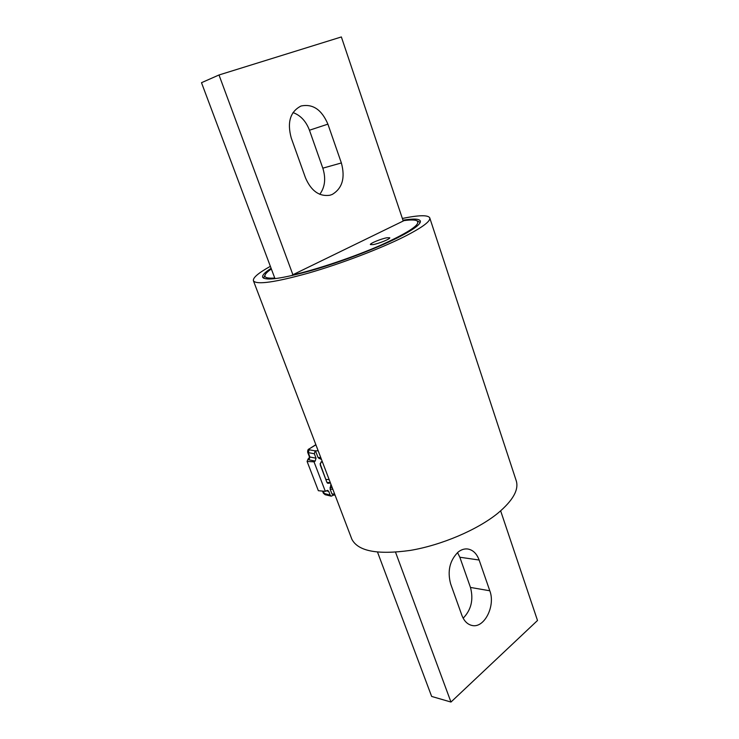 <?xml version="1.0" encoding="UTF-8"?>
<svg xmlns="http://www.w3.org/2000/svg" width="739" height="739" viewBox="0 0 739 739"><rect width="100%" height="100%" fill="white"/><g stroke="black" fill="none" stroke-linecap="round" stroke-linejoin="round"><path stroke-width="1.11" d="M402.958 220.204C413.267 218.532 419.041 218.753 420.279 220.887C421.369 223.917 413.711 229.598 397.296 237.94C375.791 248.692 340.864 261.994 312.172 270.289C282.122 278.649 265.624 280.986 262.696 277.31C261.976 275.398 264.774 272.395 271.102 268.322M429.802 218.042L516.118 480.396C519.212 489.495 513.069 500.479 497.689 513.356C477.265 529.909 441.423 545.188 410.293 550.407C377.49 554.961 358.009 551.239 351.856 539.211L351.616 538.574M402.367 218.458C418.662 215.104 427.779 214.864 429.71 217.746C430.939 221.09 422.505 227.381 404.381 236.628C380.419 248.664 341.122 263.657 308.884 272.977C275.157 282.353 256.673 284.977 253.449 280.857C252.581 277.91 258.216 273.07 270.363 266.336M386.959 237.755C381.213 238.743 369.509 243.556 370.396 244.581L373.093 244.609C378.802 243.658 390.7 238.762 389.749 237.764L386.959 237.755M292.108 275.545L292.256 275.047C316.523 269.652 354.277 256.904 381.638 244.803C409.896 231.88 421.59 223.834 416.704 220.665C414.542 219.769 410.33 219.751 404.057 220.61L292.256 275.047M416.99 220.795L420.214 222.402M274.603 277.633L273.43 278.834M271.352 268.968C267.841 271.389 265.754 273.384 265.089 274.945C264.1 277.411 266.964 278.455 273.661 278.086M263.611 278.215L263.869 277.568M341.372 162.959C345.399 177.877 342.342 188.38 332.199 194.459L329.871 195.253C319.294 196.75 311.165 190.948 305.484 177.831L291.249 138.008C286.981 122.295 290.224 111.635 300.985 106.028C312.726 103.562 321.696 109.603 327.904 124.143L341.372 162.959L322.814 168.169C326.028 178.385 325.021 187.096 319.793 194.311M292.995 112.568C300.551 115.339 306.038 121.224 309.456 130.23L322.814 168.169M274.991 278.677L201.498 82.694L219.003 74.981L341.363 36.95L403.226 221.016M292.893 274.732L219.003 74.981M463.168 618.201C471.242 609.841 473.681 599.588 470.466 587.44L459.834 557.234L457.543 552.578M479.131 560.023C476.747 553.594 472.969 549.918 467.787 549.003C464.452 548.587 461.238 549.613 458.125 552.079C449.746 560.448 447.243 571.035 450.624 583.838L461.829 615.181C464.009 620.936 467.362 624.353 471.888 625.434C484.202 628.741 495.721 605.934 489.8 590.775L479.131 560.023L459.834 557.234M395.541 552.218L450.966 702.05L537.502 620.492L500.654 510.88M450.966 702.05L431.65 696.434L377.537 552.135M308.052 459.03L307.091 461.441L318.361 490.714L325.326 491.352L314.02 461.838L315.22 461.062L308.976 459.852L308.052 459.03L309.318 457.727L309.345 456.665L309.937 457.025L308.976 459.852M307.091 461.441L314.02 461.838M323.026 491.139L325.123 494.696L323.377 493.218L330.148 495.121L328.726 491.398L327.617 490.326L325.326 491.352M315.895 444.813L309.198 448.896C308.071 449.155 307.553 450.282 307.664 452.286L308.246 452.628L309.207 449.802L315.147 450.864L314.334 453.746L308.246 452.628L309.937 457.025L316.033 458.18L315.22 461.062M316.033 458.18L314.334 453.746M330.148 495.121L331.248 496.174L333.686 495.047M327.405 483.158L329.141 483.306L330.268 482.539M320.089 463.667L326.241 480.618M322.176 461.293L321.022 462.032L320.236 464.896L326.934 482.438L329.141 483.306M335.081 495.176L333.206 495.001L331.931 493.901L334.693 494.16M330.915 484.23L330.102 489.098L331.931 493.901M321.52 459.575L318.038 457.487L320.781 457.626M315.147 450.864L318.176 450.799M315.433 450.679L318.038 457.487M309.456 130.23L327.904 124.143M489.8 590.775L470.466 587.44M328.726 491.398L326.158 490.788M325.123 494.696L331.248 496.174M309.595 448.804L309.207 449.802M326.915 482.382L330.13 482.641M326.102 479.408L329.169 479.639M320.938 462.097L322.518 462.18M330.102 489.098L332.855 489.338M330.028 487.481L332.227 487.675M318.989 458.54L321.169 458.651M351.856 539.211L253.449 280.857M265.089 274.945L263.712 277.91M309.198 448.896L315.849 444.684M309.345 456.665L307.664 452.286M322.564 491.093L323.377 493.218"/></g></svg>
